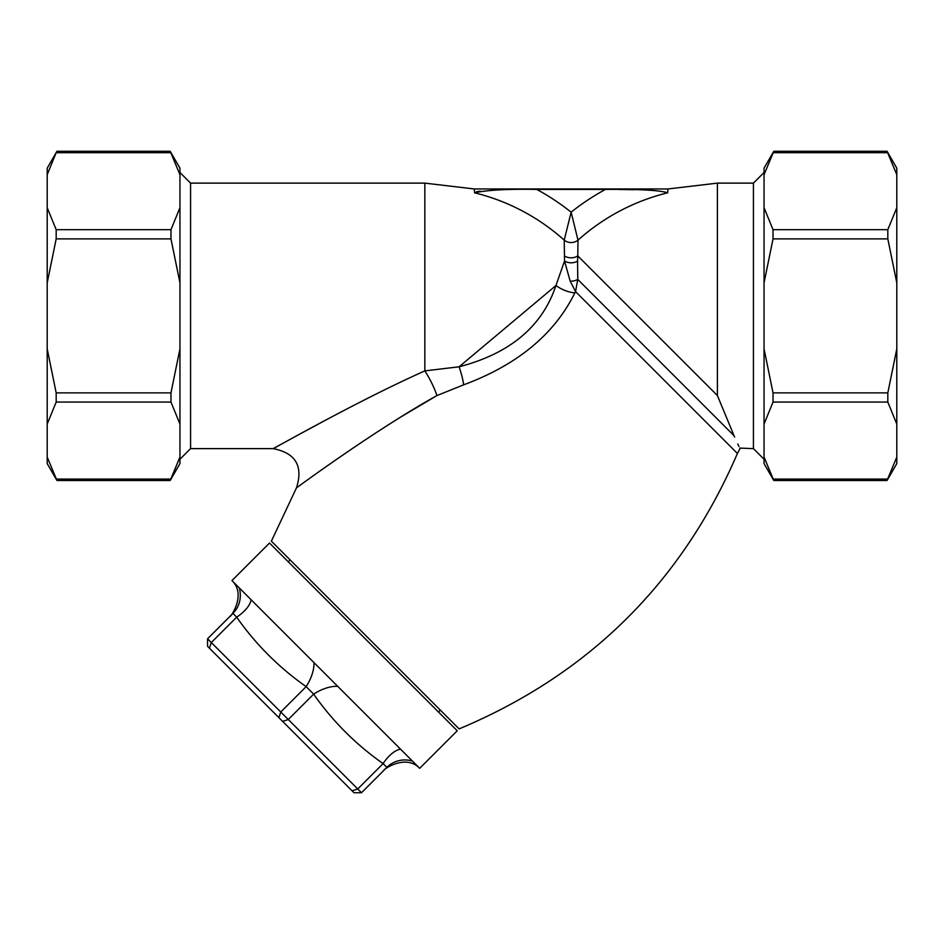 <?xml version="1.0" encoding="UTF-8"?>
<svg xmlns="http://www.w3.org/2000/svg" width="944" height="944" viewBox="0 0 944 944"><rect width="100%" height="100%" fill="white"/><g stroke="black" fill="none" stroke-linecap="round" stroke-linejoin="round"><path stroke-width="1.42" d="M402.05 416.257L436.907 395.583C377.128 429.048 309.514 478.431 297.041 487.458C293.041 490.514 372.62 431.349 436.907 395.583A26.55 5.593 61.8 0 0 424.847 370.898C356.207 401.46 269.618 451.008 273.784 448.282C287.649 440.978 360.927 399.418 424.847 370.898L459.079 366.803A26.55 6.525 71.8 0 1 463.657 384.822L462.713 385.164M179.95 172.504L190.57 183.124L190.57 448.624L273.158 448.624L284.616 442.358M299.248 434.382L322.081 422.074M179.95 457.073L179.95 463.598L170.191 480.496L179.95 457.073L179.95 424.068L170.97 402.073L170.97 392.881L179.95 348.879L179.95 282.881L170.97 238.879L170.97 229.687L179.95 207.692L179.95 174.687L170.191 151.264L56.959 151.264L56.18 152.692L47.2 174.687L47.2 207.692L56.18 229.687L56.18 238.879L47.2 282.881L47.2 348.879L56.18 392.881L56.18 402.073L47.2 424.068L47.2 457.073L56.959 480.496L170.191 480.496M170.191 151.264L179.95 168.162L179.95 174.687M179.95 207.692L179.95 282.881M179.95 348.879L179.95 424.068M734.621 437.084L734.031 435.691C741.89 452.86 741.89 452.86 734.031 435.691L577.775 279.436A10.62 7.363 -9.7 0 1 570.2 281.17L575.557 291.613L577.775 279.436L577.563 261.146A10.62 8.118 0.5 0 1 564.512 261.028L570.2 281.17M764.05 172.504L753.43 183.124L753.43 448.624L739.766 448.093M738.951 446.453L737.736 443.963M753.43 183.124L717.393 183.124L717.393 395.524L734.031 435.691M764.05 457.073L773.809 480.496L764.05 463.598L764.05 168.162L773.809 151.264L764.05 174.687M577.563 261.146L577.787 255.918A10.62 8.555 0 0 1 564.453 255.918L564.512 261.028L555.957 285.513C542.293 326.435 509.996 353.54 459.079 366.803L555.957 285.513A26.55 17.346 25.1 0 0 574.849 292.911L575.557 291.613L737.417 453.474C681.662 582.684 588.903 674.488 459.114 728.898L271.376 541.16L296.475 487.859C303.378 466.065 295.602 452.99 273.158 448.624M717.393 395.524L577.787 255.918L578.011 240.142A10.62 10.113 0 0 1 564.229 240.142L564.453 255.918M667.927 189.414L667.679 192.8A208.73 208.73 0 0 0 578.011 240.142L571.12 212.176L564.229 240.142A208.73 208.73 0 0 0 474.561 192.8L474.313 189.414M667.679 192.8C659.526 190.228 638.781 189.095 605.458 189.414L536.782 189.414C508.285 188.883 487.541 190.015 474.561 192.8M618.945 189.473L634.191 189.709M476.425 191.809L480.354 191.16M436.907 395.583L463.657 384.822C517.395 364.868 554.458 334.223 574.849 292.911M896.8 457.073L896.8 463.598L887.041 480.496L896.8 457.073L896.8 424.068L887.82 402.073L887.82 392.881L896.8 348.879L896.8 424.068M896.8 174.687L887.041 151.264L896.8 168.162L896.8 348.879M56.959 480.496L47.2 463.598L47.2 457.073M47.2 424.068L47.2 348.879M47.2 282.881L47.2 207.692M47.2 174.687L47.2 168.162L56.959 151.264M764.05 348.879L773.03 392.881L773.03 402.073L764.05 424.068M896.8 282.881L887.82 238.879L887.82 229.687L896.8 207.692M764.05 207.692L773.03 229.687L773.03 238.879L764.05 282.881M231.953 580.584L269.5 543.036L457.238 730.774L419.691 768.322L231.953 580.584C247.234 595.05 229.321 618.804 230.194 616.149L207.55 638.793L207.55 646.298L353.988 792.736L361.493 792.736L386.32 767.909M419.691 768.322C405.236 753.041 381.47 770.965 384.137 770.092L361.493 792.736L207.55 638.793L207.55 646.298M400.516 749.158A26.55 12.909 -60.6 0 0 383.111 763.602L386.863 767.354A26.55 25.807 45 0 1 412.398 761.041M209.426 648.174L211.303 642.545L236.673 617.164L232.92 613.411C228.873 617.459 228.873 617.459 232.92 613.411L207.55 638.793M251.128 599.759A26.55 12.909 150.6 0 1 236.673 617.164C255.777 644.363 278.928 667.514 306.139 686.63L313.644 694.135A26.55 12.909 150.6 0 1 337.704 686.335M278.893 717.641L280.769 712L306.139 686.63A26.55 12.909 119.4 0 0 313.939 662.57M232.92 613.411A26.55 25.807 45 0 0 239.245 587.876M190.57 183.124L424.847 183.124L424.847 370.898M605.458 189.414A234.549 234.549 0 0 0 571.12 212.176A234.549 234.549 0 0 0 536.782 189.414M170.97 229.687L56.18 229.687M56.18 238.879L170.97 238.879M56.18 152.692L170.97 152.692M170.97 392.881L56.18 392.881M56.18 402.073L170.97 402.073M170.97 479.068L56.18 479.068M887.82 479.068L773.03 479.068M773.03 402.073L887.82 402.073M887.82 392.881L773.03 392.881M773.03 238.879L887.82 238.879M887.82 229.687L773.03 229.687M773.03 152.692L887.82 152.692M282.645 721.393L288.274 719.517L313.644 694.135C332.736 721.358 355.888 744.509 383.111 763.602L357.741 788.972L352.1 790.86M190.57 448.624L179.95 459.244M753.43 448.624L764.05 459.244M424.847 183.124L474.289 188.965L667.927 188.965L717.393 183.124M740.037 448.624L737.417 453.474M887.041 480.496L773.809 480.496M887.041 151.264L773.809 151.264M290.15 559.934L288.274 561.81M440.341 710.124L438.464 712"/></g></svg>
